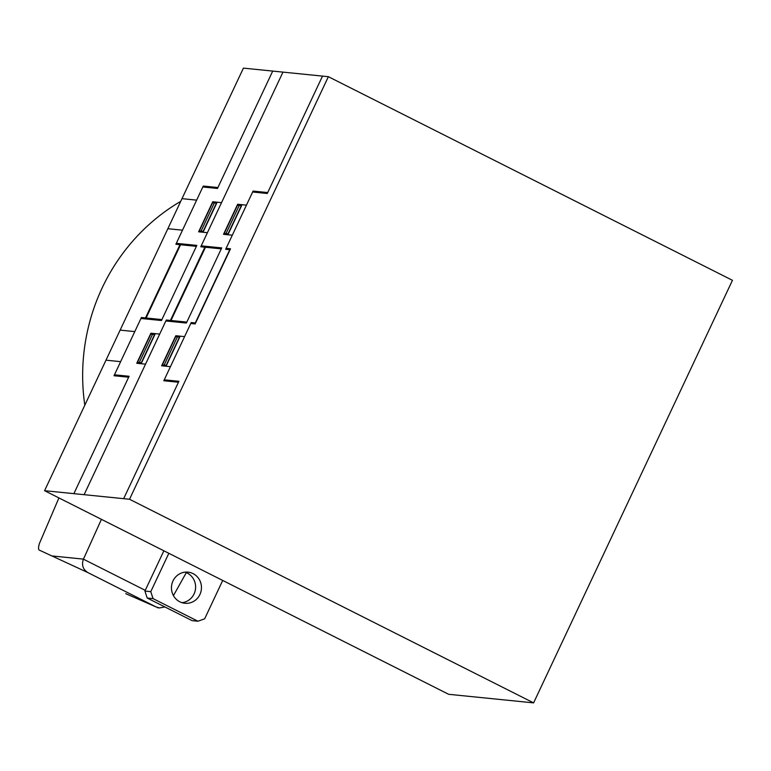 <?xml version="1.0" encoding="UTF-8"?>
<svg xmlns="http://www.w3.org/2000/svg" width="771" height="771" viewBox="0 0 771 771"><rect width="100%" height="100%" fill="white"/><g stroke="black" fill="none" stroke-linecap="round" stroke-linejoin="round"><path stroke-width="1.16" d="M180.732 201.347A198.128 190.071 95.8 0 0 102.186 287.862A198.128 190.071 95.8 0 0 84.81 405.189M181.995 602.681A15.642 15.006 95.8 0 0 194.07 593.911A15.642 15.006 95.8 0 0 187.228 573.036A15.642 15.006 95.8 0 0 185.069 572.159M199.93 594.499A15.642 15.006 -84.2 0 1 184.895 603.279A15.642 15.006 -84.2 0 1 179.836 601.804A15.642 15.006 -84.2 0 1 172.039 583.502A15.642 15.006 -84.2 0 1 188.028 572.149A15.642 15.006 -84.2 0 1 193.087 573.634A15.642 15.006 -84.2 0 1 199.93 594.499M168.83 553.308L150.779 591.665L153.063 598.614L197.954 621.233L192.104 620.645L147.203 598.026L144.919 591.068L163.866 550.812M197.954 621.233L204.662 618.805L222.703 580.457M153.063 598.614L147.203 598.026M150.779 591.665L144.919 591.068M186.322 572.622L173.436 595.607M58.924 497.931L39.417 543.497C38.338 547.198 38.271 549.395 39.225 550.08L87.855 572.574L156.05 606.931L125.692 593.641M164.917 606.95L159.481 607.933L156.06 606.931L87.865 572.574C82.902 569.422 81.427 564.96 83.432 559.177L101.425 519.346M328.369 76.695L243.414 68.127L44.573 490.693L448.655 694.305L533.599 702.873L129.528 499.261L328.369 76.695L732.45 280.307L533.599 702.873M44.573 490.693L129.528 499.261M196.383 246.344L175.875 244.272L203.265 186.052L217.914 187.536M272.712 71.086L217.48 188.461L202.831 186.987M160.975 286.359L165.64 276.461M166.044 275.584L162.739 281.309L160.609 287.149M172.241 261.118L172.829 261.176M172.463 260.646L173.051 260.704M177.34 244.417L177.783 243.472M177.629 244.455L178.072 243.511M190.572 278.88L185.917 288.788M197.135 263.634L197.723 263.692M185.503 289.665L187.642 283.815L190.948 278.09M197.366 263.152L197.954 263.21M207.399 232.688L198.619 231.811L212.757 201.761L221.547 202.648M199.053 230.876L203.159 231.29L216.41 203.12L212.314 202.706M200.662 232.013L214.357 202.908M203.014 232.254L217.152 202.204M221.277 248.85L200.768 246.787L282.967 72.117M202.532 246.961L202.975 246.016M202.281 231.204L201.838 232.129M215.687 202.05L215.244 202.995M215.976 202.079L215.533 203.033M199.352 230.905L212.603 202.734M199.197 230.886L198.735 231.82M140.968 318.462L161.467 320.524L196.827 245.4L176.318 243.328M161.91 319.579L141.411 317.517L114.012 375.737L128.661 377.212M73.871 493.652L129.094 376.277L114.455 374.802M153.824 301.557L153.246 301.5M153.024 301.962L153.612 302.02M142.433 318.606L142.876 317.662M143.165 317.691L142.722 318.635M145.536 364.163L136.746 363.276L150.894 333.217L159.684 334.103M139.676 363.575L140.12 362.63M139.975 363.604L140.418 362.659M155.289 333.66L141.141 363.719M137.19 362.331L141.295 362.746L154.547 334.575L150.451 334.161M152.504 334.373L139.243 362.543M153.67 334.489L154.113 333.544M152.485 334.373L152.947 333.429M150.74 334.19L137.489 362.37M151.01 333.236L150.596 334.18M168.068 320.206L167.625 321.15M178.727 304.063L178.14 304.005M177.918 304.468L178.506 304.535M145.507 317.931L179.971 244.686M204.874 247.202L170.41 320.437M146.095 317.989L180.559 244.744M170.989 320.495L205.462 247.26M120.642 361.657L105.993 360.182M134.78 331.597L120.141 330.113M182.505 230.182L167.856 228.708M196.644 200.132L181.995 198.658M84.116 494.683L166.305 320.023L186.813 322.095M322.509 76.107L267.277 193.482L252.628 192.008M267.72 192.557L253.071 191.073L225.672 249.293L229.777 249.708L195.304 322.953L191.208 322.538L163.809 380.758L178.458 382.233M232.302 235.203L223.513 234.317L237.651 204.267L246.441 205.153M190.765 323.483L195.159 323.926L230.51 248.792L226.115 248.349M224.245 233.411L237.507 205.24M223.956 233.382L228.052 233.796L241.313 205.626L237.208 205.211M225.566 234.529L239.261 205.423M227.908 234.76L242.046 204.71M227.175 233.709L226.741 234.644M224.101 233.401L223.638 234.326M240.581 204.566L240.138 205.51M240.88 204.594L240.436 205.539M123.668 498.673L178.901 381.298L164.252 379.824M170.439 366.678L161.65 365.791L175.798 335.732L184.577 336.619M164.869 366.119L165.312 365.175M180.192 336.175L166.044 366.235M164.58 366.09L165.023 365.146M175.643 336.705L162.382 364.876M177.841 335.934L164.146 365.049M162.093 364.847L166.199 365.261L179.45 337.091L175.354 336.676M178.573 337.004L179.017 336.06M175.913 335.742L175.489 336.686M165.861 320.967L186.37 323.039L221.72 247.905L201.212 245.843M83.432 559.177L145.266 590.335M83.451 559.12L52.206 555.968M159.481 607.933L157.457 607.731"/></g></svg>

